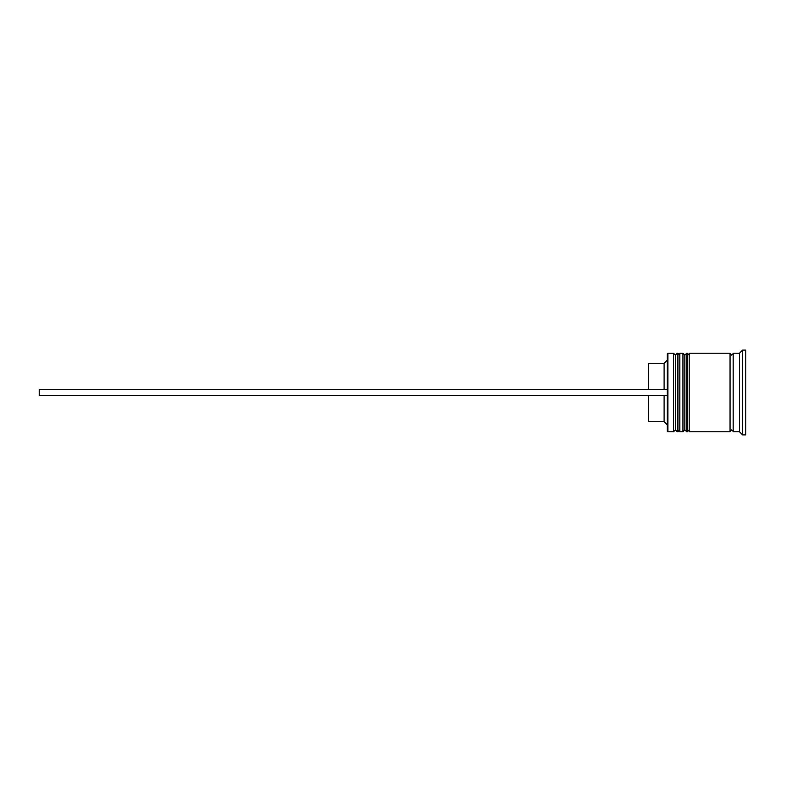 <?xml version="1.0" encoding="UTF-8"?>
<svg xmlns="http://www.w3.org/2000/svg" width="785" height="785" viewBox="0 0 785 785"><rect width="100%" height="100%" fill="white"/><g stroke="black" fill="none" stroke-linecap="round" stroke-linejoin="round"><path stroke-width="1.18" d="M677.298 431.75L677.926 431.75L677.926 353.25L677.298 353.25L677.298 431.75L675.414 429.866L675.414 355.134L675.414 429.866L673.53 431.75L673.53 353.25L667.878 353.25L667.878 431.75L673.53 431.75M686.718 431.75L687.346 431.75L687.346 353.25L686.718 353.25L686.718 431.75L684.834 429.866L684.834 355.134L684.834 429.866L682.95 431.75L682.95 353.25L679.81 353.25L679.81 431.75L682.95 431.75M667.878 431.75L667.25 431.122L667.25 353.878L667.878 353.25M739.47 431.75L733.19 431.75L733.19 353.25L739.47 353.25L739.47 431.75L742.61 434.89L745.75 434.89L745.75 350.11L742.61 350.11L742.61 434.89M689.23 392.5L689.23 431.75L730.05 431.75L730.05 353.25L689.23 353.25L689.23 392.5M664.11 395.64L664.11 421.702L667.25 424.842M648.41 395.64L648.41 421.702L664.11 421.702M648.41 389.36L648.41 363.298L664.11 363.298L664.11 389.36M667.25 395.64L39.25 395.64L39.25 389.36L667.25 389.36M677.926 431.75L679.81 429.866M677.926 353.25L679.81 355.134M677.298 353.25L675.414 355.134L673.53 353.25M687.346 431.75L689.23 429.866M687.346 353.25L689.23 355.134M686.718 353.25L684.834 355.134L682.95 353.25M730.05 431.436L731.62 429.866L733.19 431.436M730.05 353.564L731.62 355.134L733.19 353.564M739.47 353.25L742.61 350.11M664.11 363.298L667.25 360.158"/></g></svg>
